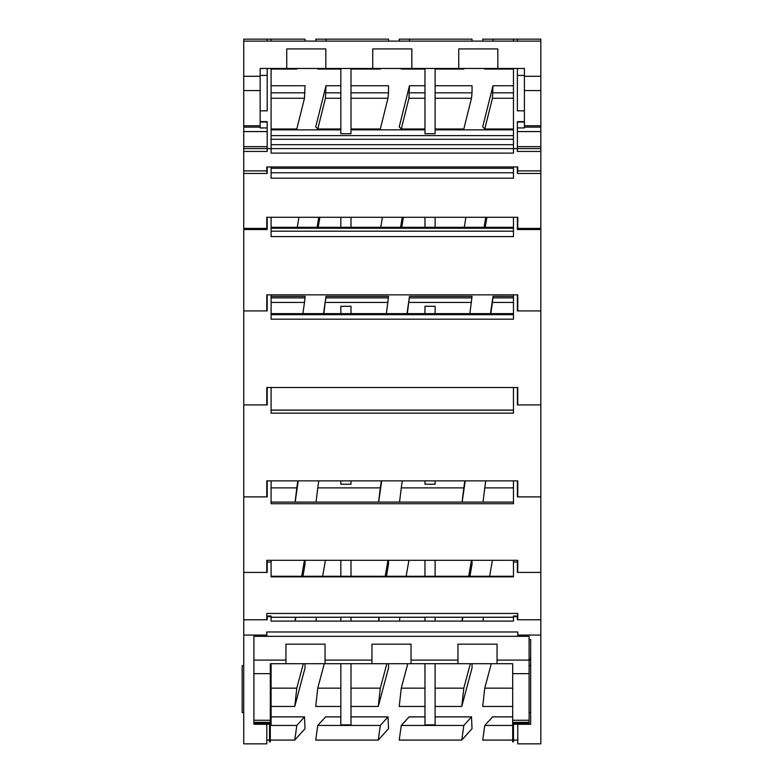 <?xml version="1.0" encoding="UTF-8"?>
<svg xmlns="http://www.w3.org/2000/svg" width="783" height="783" viewBox="0 0 783 783"><rect width="100%" height="100%" fill="white"/><g stroke="black" fill="none" stroke-linecap="round" stroke-linejoin="round"><path stroke-width="1.17" d="M260.152 122.021L267.189 122.021L267.189 151.442L243.738 151.442L243.738 171.986M243.738 170.89L266.797 170.89L266.797 166.955L517.769 166.955L517.769 171.986M517.769 170.89L540.828 170.89L540.828 151.442L517.377 151.442L517.377 148.604L540.828 148.604L540.828 151.442M513.462 68.473L513.462 153.116L271.094 153.116L271.094 148.604L243.738 148.604L243.738 151.442M540.828 170.89L540.828 171.986M266.797 170.89L266.797 171.986M271.094 69.061L296.806 69.061L297.227 68.473M485.176 68.473L484.765 69.061L513.462 69.061M484.638 68.473L484.765 69.061M435.123 69.061L463.81 69.061L464.231 68.473M401.679 68.473L401.268 69.061L424.963 69.061M350.999 69.061L380.313 69.061L380.724 68.473M318.182 68.473L317.761 69.061L340.84 69.061M401.131 68.473L401.268 69.061M317.634 68.473L317.761 69.061M267.189 166.955L267.189 173.454L243.738 173.454L243.738 743.85L266.797 743.85L266.797 724.275L253.898 724.275L253.898 722.347L270.311 722.347L270.311 663.71L328.175 663.71M243.738 228.401L266.797 228.401L266.797 217.282L517.769 217.282L517.769 229.527M517.769 228.401L540.828 228.401L540.828 173.454L517.377 173.454L517.377 166.955M513.462 166.955L513.462 178.191L271.094 178.191L271.094 166.955M540.828 171.115L540.828 173.454M540.828 228.401L540.828 229.527L517.377 229.527L517.377 217.282M266.797 228.401L266.797 229.527M243.738 171.115L243.738 173.454M271.094 85.729L305.027 85.729L304.479 98.267L271.094 98.267M271.094 128.999L296.806 128.999L304.479 98.267M492.987 85.729L492.429 98.267L484.765 128.999L482.719 126.846L492.987 85.729L513.462 85.729M484.765 128.999L513.462 128.999M435.123 128.999L463.81 128.999L471.483 98.267L472.032 92.834L472.032 85.729L435.123 85.729M401.268 128.999L399.222 126.846L409.48 85.729L408.932 98.267L401.268 128.999L424.963 128.999M350.999 128.999L380.313 128.999L387.976 98.267L388.525 92.834L388.525 85.729L350.999 85.729M317.761 128.999L315.725 126.846L325.982 85.729L325.434 98.267L317.761 128.999L340.84 128.999M424.963 85.729L409.48 85.729M340.84 85.729L325.982 85.729M267.189 217.282L267.189 229.527L243.738 229.527M266.797 310.92L266.797 294.839L517.769 294.839L517.769 310.92M243.738 635.072L266.797 635.072L266.797 631.979L517.769 631.979L517.769 635.072L540.828 635.072L540.828 229.527M513.462 217.282L513.462 236.593L271.094 236.593L271.094 217.282M513.462 227.305L271.094 227.305M297.197 227.608L298.93 217.282M484.011 227.608L485.744 217.282M486.879 217.282L485.157 227.608M424.963 227.608L424.963 217.282M435.123 217.282L435.123 227.608M340.84 227.608L340.84 217.282M350.999 217.282L350.999 227.608M464.202 227.608L465.934 217.282M403.382 217.282L401.65 227.608M380.704 227.608L382.427 217.282M319.885 217.282L318.152 227.608M400.514 227.608L402.247 217.282M317.017 227.608L318.75 217.282M267.189 294.839L267.189 310.92L243.738 310.92M266.797 404.919L266.797 387.516L517.769 387.516L517.769 404.919M540.828 310.92L517.377 310.92L517.377 294.839M513.462 294.839L513.462 319.2L271.094 319.2L271.094 294.839M490.51 313.65L492.987 296.375L492.429 302.424L513.462 302.424L513.462 313.65L271.094 313.65L271.094 302.424L304.479 302.424L305.027 297.883L305.027 296.375L271.094 296.375M302.874 313.65L304.479 302.424M492.987 296.375L513.462 296.375M492.429 302.424L490.833 313.65M424.963 313.65L424.963 306.27L435.123 306.27L435.123 313.65M340.84 313.65L340.84 306.27L350.999 306.27L350.999 313.65M469.878 313.65L472.032 296.375L409.48 296.375L407.326 313.65M386.381 313.65L388.525 296.375L325.982 296.375L323.829 313.65M407.013 313.65L409.48 296.375M323.516 313.65L325.982 296.375M271.094 68.473L271.094 148.604L517.377 148.604L517.377 122.021L524.414 122.021M517.377 41.108L517.377 39.15L540.828 39.15L540.828 41.108L243.738 41.108L243.738 39.15L271.094 39.15L271.094 41.108M517.377 39.15L513.462 39.15L513.462 41.108M524.414 121.629L517.377 121.629L517.377 127.942L524.414 127.942L524.414 125.75L540.828 125.75L540.828 148.604M267.189 146.656L243.738 146.656L243.738 148.604M267.189 39.15L267.189 41.108M267.189 68.473L267.189 110.834L260.152 110.834M340.84 68.473L340.84 133.727L350.999 133.727L350.999 68.473M424.963 68.473L424.963 133.727L435.123 133.727L435.123 68.473M271.094 39.15L305.027 39.15L305.027 41.108M524.414 110.834L517.377 110.834L517.377 68.473M483.042 41.108L482.719 39.15L513.462 39.15M492.987 39.15L492.987 41.108M472.032 41.108L472.032 39.15L409.48 39.15L409.48 41.108M409.48 39.15L399.222 39.15L399.545 41.108M388.525 41.108L388.525 39.15L325.982 39.15L325.982 41.108M325.982 39.15L315.725 39.15L316.038 41.108M260.152 121.629L267.189 121.629L267.189 127.942L260.152 127.942L260.152 68.473L524.414 68.473L524.414 76.284L540.828 76.284L540.828 41.108M524.414 125.75L524.414 76.284M540.828 125.75L540.828 76.284M243.738 41.108L243.738 76.284L260.152 76.284M243.738 146.656L243.738 76.284M260.152 127.11L243.738 127.11M540.828 127.11L524.414 127.11M497.831 68.473L497.831 48.928L458.74 48.928L458.74 68.473M411.829 68.473L411.829 48.928L372.737 48.928L372.737 68.473M325.826 68.473L325.826 48.928L286.735 48.928L286.735 68.473M270.311 726.82L269.538 726.82L269.538 741.893L270.311 741.893L270.311 722.347L253.898 722.347L253.898 636.344L529.102 636.344L529.102 660.098L530.668 660.098M454.825 663.71L512.689 663.71L512.689 722.347L529.102 722.347L529.102 723.189L513.462 723.189L513.462 741.893L512.689 741.893L512.689 722.347L529.102 722.347L529.102 660.098L497.048 660.098M368.822 663.71L414.178 663.71M285.952 663.71L285.952 644.164L325.043 644.164L325.043 663.71L371.954 663.71L371.954 644.164L411.046 644.164L411.046 663.71L457.957 663.71L457.957 644.164L497.048 644.164L497.048 663.71M243.738 665.667L242.172 665.667L242.172 712.579L243.738 712.579M269.538 726.82L269.538 723.189L253.898 723.189M267.189 387.516L267.189 404.919L243.738 404.919M266.797 496.872L266.797 480.86L517.769 480.86L517.769 496.872M540.828 404.919L517.377 404.919L517.377 387.516M513.462 387.516L513.462 413.14L271.094 413.14L271.094 387.516M298.215 480.86L295.162 502.089M271.094 487.887L296.806 487.887L297.824 480.86M485.773 480.86L484.765 487.887L513.462 487.887M435.123 480.86L435.123 484.227L424.963 484.227L424.963 480.86M350.999 480.86L350.999 484.227L340.84 484.227L340.84 480.86M296.806 487.887L295.093 502.089M483.052 502.089L484.765 487.887M402.276 480.86L401.268 487.887L463.81 487.887L464.828 480.86M318.779 480.86L317.761 487.887L380.313 487.887L381.321 480.86M462.097 502.089L463.81 487.887M465.219 480.86L462.156 502.089M399.545 502.089L401.268 487.887M381.712 480.86L378.659 502.089M378.6 502.089L380.313 487.887M316.048 502.089L317.761 487.887M267.189 480.86L267.189 496.872L243.738 496.872M266.797 572.422L266.797 560.295L517.769 560.295L517.769 572.422M540.828 496.872L517.377 496.872L517.377 480.86M513.462 480.86L513.462 503.733L271.094 503.733L271.094 480.86M305.027 560.295L305.027 564.23L302.952 576.268M295.876 617.278L295.23 621.046M301.7 576.268L304.46 560.295M492.409 560.295L489.659 576.268M424.963 576.268L424.963 560.295M435.123 560.295L435.123 576.268M340.84 576.268L340.84 560.295M350.999 560.295L350.999 576.268M295.455 617.278L295.054 621.046M483.013 621.046L483.414 617.278M468.704 576.268L471.454 560.295M408.912 560.295L406.152 576.268M385.207 576.268L387.957 560.295M325.415 560.295L322.655 576.268M462.058 621.046L462.459 617.278M472.032 560.295L472.032 564.23L469.957 576.268M462.88 617.278L462.234 621.046M399.506 621.046L399.907 617.278M388.525 560.295L388.525 564.23L386.45 576.268M379.383 617.278L378.727 621.046M378.551 621.046L378.962 617.278M316.009 621.046L316.41 617.278M267.189 560.295L267.189 572.422L243.738 572.422M266.797 619.774L266.797 613.432L517.769 613.432L517.769 619.774M540.828 572.422L517.377 572.422L517.377 560.295M513.462 560.295L513.462 576.856L271.094 576.856L271.094 560.295M513.462 576.856L513.462 576.268L271.094 576.268L271.094 576.856M350.999 621.046L350.999 617.18L340.84 617.18L340.84 621.046M435.123 621.046L435.123 617.18L424.963 617.18L424.963 621.046M305.027 663.71L305.027 667.987L294.77 706.452L271.094 706.452M271.094 688.169L296.806 688.169L303.334 663.71M512.689 706.452L482.719 706.452L484.765 688.169L512.689 688.169M491.284 663.71L484.765 688.169M296.806 688.169L294.77 706.452M435.123 688.169L463.81 688.169L470.329 663.71M407.786 663.71L401.268 688.169L424.963 688.169M350.999 688.169L380.313 688.169L386.831 663.71M324.289 663.71L317.761 688.169L340.84 688.169M472.032 663.71L472.032 667.987L461.774 706.452L463.81 688.169M461.774 706.452L435.123 706.452M424.963 706.452L399.222 706.452L401.268 688.169M388.525 663.71L388.525 667.987L378.267 706.452L380.313 688.169M378.267 706.452L350.999 706.452M340.84 706.452L315.725 706.452L317.761 688.169M540.828 619.774L517.377 619.774L517.377 616.006L513.462 616.006L513.462 621.095L271.094 621.095L271.094 616.006L267.189 616.006L267.189 619.774L243.738 619.774M271.094 663.71L271.094 725.45L296.806 725.45L304.567 716.846L271.094 716.846M513.462 723.189L513.462 724.216L517.769 724.216M540.828 635.072L540.828 743.85L517.769 743.85L517.769 724.275L530.668 724.275L530.668 639.525L529.102 639.525M517.769 635.072L517.769 636.344M266.797 635.072L266.797 636.344M271.094 716.895L304.479 716.895L305.027 728.64L294.77 740.082L270.311 740.082M269.538 740.082L266.797 740.082M517.769 740.082L513.462 740.082M512.689 740.082L482.719 740.082L484.765 725.45L512.689 725.45M492.605 716.895L484.765 725.45M517.769 723.189L517.769 724.275M266.797 723.189L266.797 724.275M435.123 663.71L435.123 724.862L424.963 724.862L424.963 663.71M350.999 663.71L350.999 724.862L340.84 724.862L340.84 663.71M296.806 725.45L294.77 740.082M409.108 716.895L401.268 725.45L463.81 725.45L471.562 716.846L435.123 716.846M325.601 716.895L317.761 725.45L380.313 725.45L388.065 716.846L350.999 716.846M435.123 716.895L471.483 716.895L472.032 728.64L461.774 740.082L463.81 725.45M461.774 740.082L399.222 740.082L401.268 725.45M350.999 716.895L387.976 716.895L388.525 728.64L378.267 740.082L380.313 725.45M378.267 740.082L315.725 740.082L317.761 725.45M513.462 172.759L271.094 172.759M513.462 168.286L271.094 168.286M513.462 98.267L492.429 98.267M271.094 92.834L305.027 92.834M492.987 92.834L513.462 92.834M471.483 98.267L435.123 98.267M424.963 98.267L408.932 98.267M387.976 98.267L350.999 98.267M340.84 98.267L325.434 98.267M472.032 92.834L435.123 92.834M424.963 92.834L409.48 92.834M388.525 92.834L350.999 92.834M340.84 92.834L325.982 92.834M513.462 231.191L271.094 231.191M513.462 228.244L271.094 228.244M513.462 314.668L271.094 314.668M513.462 313.709L271.094 313.709M271.094 297.883L305.027 297.883M492.987 297.883L513.462 297.883M471.483 302.424L408.932 302.424M387.976 302.424L325.434 302.424M472.032 297.883L409.48 297.883M388.525 297.883L325.982 297.883M513.462 144.698L271.094 144.698M271.094 135.616L513.462 135.616M513.462 139.276L271.094 139.276M260.152 75.413L267.189 75.413M517.377 75.413L524.414 75.413M540.828 131.573L517.377 131.573M267.189 131.573L243.738 131.573M243.738 90.574L260.152 90.574M243.738 125.75L260.152 125.75M524.414 90.574L540.828 90.574M325.043 660.098L371.954 660.098M411.046 660.098L457.957 660.098M253.898 660.098L285.952 660.098M529.102 673.644L512.689 673.644M512.689 720.252L529.102 720.252M513.462 726.82L512.689 726.82M253.898 673.644L270.311 673.644M253.898 720.252L270.311 720.252M513.462 410.175L271.094 410.175M267.189 562.028L271.094 562.028M513.462 562.028L517.377 562.028M350.999 617.239L424.963 617.239M435.123 617.239L513.462 617.239M513.462 616.681L517.769 616.661M266.797 616.661L271.094 616.681M271.094 617.239L340.84 617.239M513.462 621.095L271.094 621.095M266.797 724.216L269.538 724.216M270.311 724.216L271.094 724.216M512.689 716.895L492.429 716.895M530.668 659.227L529.102 659.227M424.963 716.895L408.932 716.895M340.84 716.895L325.434 716.895M271.094 129.841L340.84 129.841M350.999 129.841L424.963 129.841M435.123 129.841L513.462 129.841M540.828 146.656L517.377 146.656M529.102 712.579L530.668 712.579M529.102 665.667L530.668 665.667M271.094 410.077L513.462 410.077M271.094 502.089L513.462 502.089M271.094 617.278L340.84 617.278M435.123 617.278L513.462 617.278M350.999 617.278L424.963 617.278M492.517 716.846L512.689 716.846M529.102 660.147L530.668 660.147M409.02 716.846L424.963 716.846M325.522 716.846L340.84 716.846"/></g></svg>
